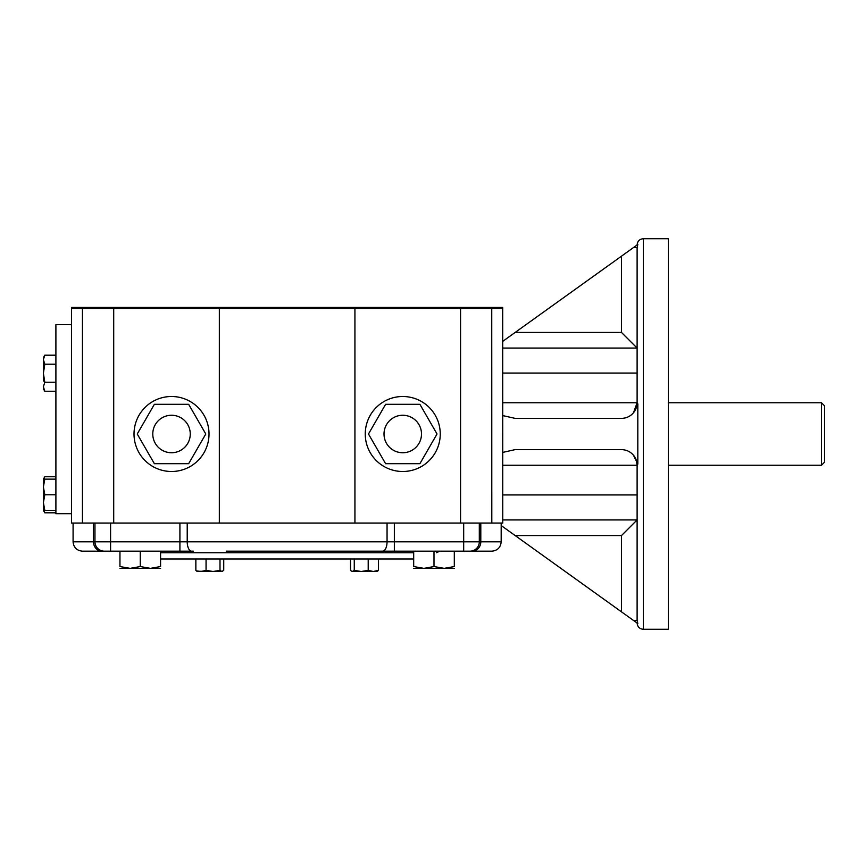 <?xml version="1.0" encoding="UTF-8"?>
<svg xmlns="http://www.w3.org/2000/svg" width="868" height="868" viewBox="0 0 868 868"><rect width="100%" height="100%" fill="white"/><g stroke="black" fill="none" stroke-linecap="round" stroke-linejoin="round"><path stroke-width="1.3" d="M196.776 571.187L195.853 570.374L195.853 558.992M196.342 570.862L200.964 571.491L206.063 570.374L206.063 558.992M206.063 570.374L213.04 571.491L220.005 570.374L220.005 558.992M220.005 570.374L221.872 571.491L223.738 570.374L223.738 558.992M218.638 571.491L222.295 571.491M196.862 571.242L221.872 571.491M350.867 570.721L352.397 571.491L354.263 570.374L354.263 558.992M354.263 570.374L361.229 571.491L368.206 570.374L368.206 558.992M368.206 570.374L373.305 571.491L378.415 570.374L378.415 558.992M377.895 570.884L376.972 571.491L351.974 571.491M350.531 570.374L350.531 558.992M71.523 513.682L55.899 513.682L55.899 324.632L71.523 324.632M160.58 558.992L413.689 558.992M491.809 523.057L491.755 307.446L502.691 307.446L502.746 523.057L71.523 523.057L71.523 308.444L82.46 308.444A9.374 9.374 0 0 1 82.514 307.446L82.46 308.444A9.374 9.374 0 0 1 82.514 307.446L113.708 307.446L113.708 308.444L82.46 308.444L82.46 523.057M71.523 308.444L71.577 307.446L82.514 307.446M440.25 434A37.498 37.498 0 0 0 384.003 401.526A37.498 37.498 0 0 0 384.003 466.474A37.498 37.498 0 0 0 440.25 434M354.936 523.057L354.925 307.446L491.755 307.446A9.374 9.374 0 0 1 491.809 308.444L113.708 308.444L113.708 523.057M219.333 523.057L219.344 307.446L113.708 307.446M209.014 434A37.498 37.498 0 0 0 152.768 401.526A37.498 37.498 0 0 0 152.768 466.474A37.498 37.498 0 0 0 209.014 434M219.344 307.446L354.925 307.446M637.112 620.446L637.817 623.56L633.488 620.446L637.112 620.446L637.112 465.248A15.624 15.624 0 0 0 633.488 455.244C630.32 451.599 626.316 449.732 621.488 449.624L515.147 449.624L502.746 452.402M635.083 457.544L633.488 455.244L637.817 464.12L637.817 403.88L633.488 412.756A15.624 15.624 0 0 0 637.112 402.752L637.112 247.554L633.488 247.554L502.746 341.341M637.112 623.05C637.481 626.848 639.564 628.931 643.362 629.3L668.36 629.3L668.36 238.7L643.362 238.7C639.564 239.069 637.481 241.152 637.112 244.95M502.746 348.068L637.112 348.068L621.488 332.444L621.488 256.158M502.746 519.932L637.112 519.932L621.488 535.556L621.488 611.842L633.488 620.446M633.488 247.554L637.817 244.44L637.112 247.554M636.906 405.291L637.112 402.752L633.488 412.756C630.32 416.401 626.316 418.267 621.488 418.376L515.147 418.376L502.746 415.598M621.488 611.842L515.147 535.556L621.488 535.556M501.183 525.541L515.147 535.556M502.746 402.752L637.112 402.752L637.817 403.88M637.817 464.12L637.112 465.248L636.244 460.116M633.466 412.788L635.083 410.455M636.244 407.884L636.428 407.331M348.068 551.18L469.935 551.18A9.374 9.374 0 0 0 479.31 541.806L479.31 523.057M394.354 523.057L394.354 551.18L226.201 551.18M472.311 551.18A9.374 8.485 -90 0 0 480.796 541.806L501.183 541.806C500.63 547.502 497.505 550.627 491.809 551.18L469.935 551.18M94.959 523.057L94.959 541.806A9.374 9.374 0 0 0 104.334 551.18L193.39 551.18M104.334 551.18L82.46 551.18C76.764 550.627 73.639 547.502 73.086 541.806L93.473 541.806A9.374 8.485 90 0 0 101.957 551.18M305.471 551.18L302.292 551.18M298.266 551.18L283.76 551.18M268.689 551.18L265.282 551.18M249.539 551.18L234.013 551.18M160.58 552.742L413.689 552.742M394.354 551.18L380.878 551.18M119.958 568.366L150.424 568.366L160.58 566.554C160.58 568.931 160.58 568.931 160.58 566.554L160.58 551.18M413.689 568.366L444.156 568.366L454.311 566.554C454.311 568.931 454.311 568.931 454.311 566.554L454.311 551.18M454.311 568.366L423.844 568.366L434 566.554L444.156 568.366M413.689 551.18L413.689 566.554C413.689 568.931 413.689 568.931 413.689 566.554L423.844 568.366M434 566.554L434 551.18M160.58 568.366L130.113 568.366L140.269 566.554L150.424 568.366M119.958 551.18L119.958 566.554C119.958 568.931 119.958 568.931 119.958 566.554L130.113 568.366M140.269 566.554L140.269 551.18M821.475 465.248L821.475 402.752L824.6 405.877L824.6 462.123L821.475 465.248L668.36 465.248M190.266 434A18.749 18.749 0 0 0 162.142 417.768A18.749 18.749 0 0 0 162.142 450.232A18.749 18.749 0 0 0 190.266 434M188.66 404.314L205.792 434L188.66 463.686L154.374 463.686L137.242 434L154.374 404.314L188.66 404.314M421.501 434A18.749 18.749 0 0 0 393.378 417.768A18.749 18.749 0 0 0 393.378 450.232A18.749 18.749 0 0 0 421.501 434M419.895 404.314L437.027 434L419.895 463.686L385.609 463.686L368.477 434L385.609 404.314L419.895 404.314M43.4 502.605L44.8 494.76L43.4 486.948L44.8 479.136L43.4 479.136L43.4 510.384L44.8 512.804L55.899 512.804M43.4 494.76L43.4 502.572L44.8 510.384L43.4 510.384M44.8 510.384L55.899 510.384M44.8 494.76L55.899 494.76M44.8 479.136L55.899 479.136M43.4 359.623L44.8 355.196L43.4 357.616L43.4 381.052M43.899 357.074L44.225 356.303M43.4 359.71L44.8 364.213L43.4 373.24L44.8 382.256L43.4 386.77L44.8 391.273L55.899 391.273M44.8 382.256L55.899 382.256M44.8 364.213L55.899 364.213M44.8 355.196L55.899 355.196M43.4 486.948L43.4 481.23M43.715 510.384L44.8 512.804M43.899 478.604L44.225 477.823M43.4 479.136L44.8 476.727L43.715 479.136M44.8 476.727L55.899 476.727M367.706 571.491L373.305 571.491M355.63 571.491L361.229 571.491M502.746 308.444L491.809 308.444A9.374 9.374 0 0 0 491.755 307.446M460.561 523.057L460.561 307.446M643.362 629.3L643.362 238.7M502.746 373.066L637.112 373.066M502.746 494.934L637.112 494.934M502.746 465.248L637.112 465.248C636.439 462.134 638.295 462.763 633.499 455.255M515.147 332.444L621.488 332.444M463.686 551.18L463.686 541.806L480.796 541.806L480.796 523.057M191.589 551.18A9.374 4.373 90 0 1 187.217 541.806L463.686 541.806L463.686 523.057M387.052 523.057L387.052 541.806A9.374 4.373 90 0 1 382.679 551.18M187.217 523.057L187.217 541.806L179.915 541.806L179.915 551.18M93.473 523.057L93.473 541.806L110.583 541.806L110.583 551.18M110.583 523.057L110.583 541.806L179.915 541.806L179.915 523.057M436.344 552.742L439.837 551.18M73.086 541.806L73.086 523.057M501.183 541.806L501.183 523.057M668.36 402.752L821.475 402.752M43.4 388.864L44.8 391.273"/></g></svg>
